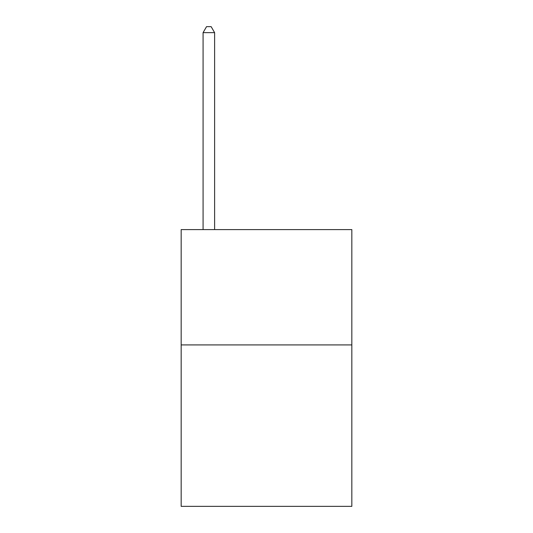 <?xml version="1.0" encoding="UTF-8"?>
<svg xmlns="http://www.w3.org/2000/svg" width="533" height="533" viewBox="0 0 533 533"><rect width="100%" height="100%" fill="white"/><g stroke="black" fill="none" stroke-linecap="round" stroke-linejoin="round"><path stroke-width="0.8" d="M351.833 344.911L351.833 506.35L181.167 506.35L181.167 229.603L351.833 229.603L351.833 344.911L181.167 344.911M214.612 229.603L214.612 32.646L203.08 32.646L203.08 229.603M203.08 32.646L206.537 26.65L211.148 26.65L214.612 32.646"/></g></svg>

